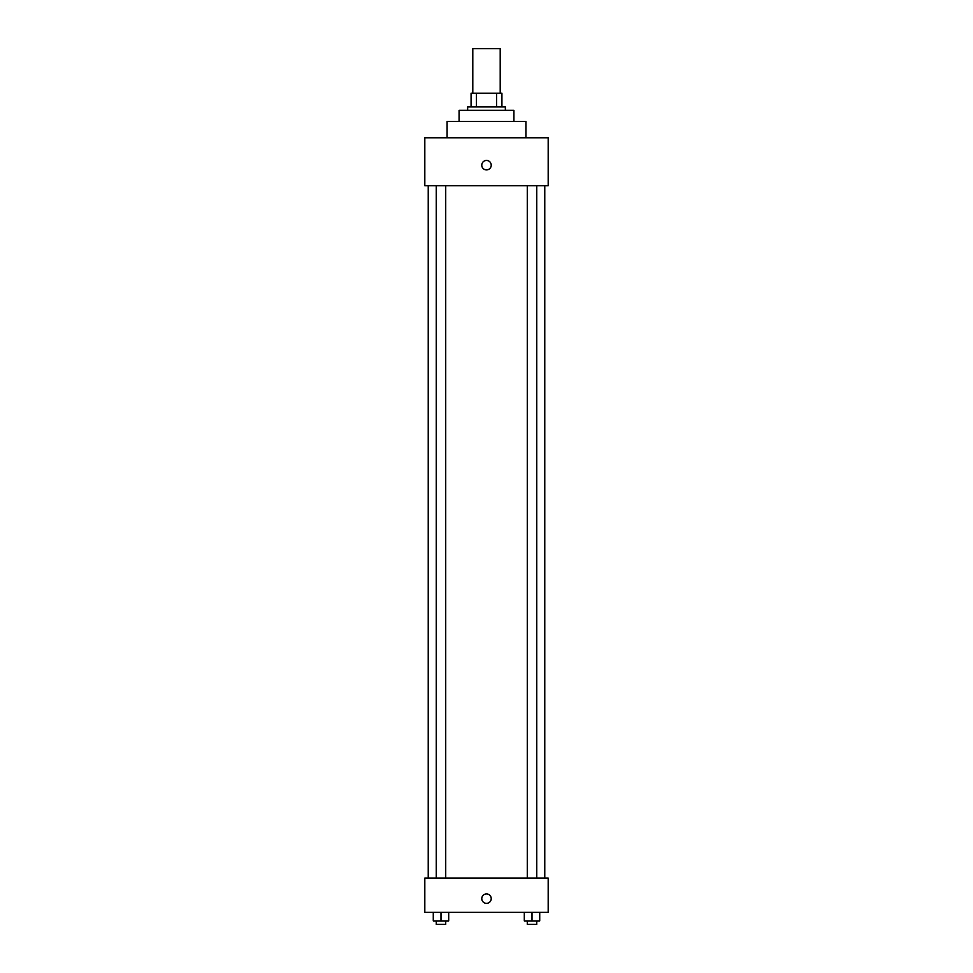 <?xml version="1.0" encoding="UTF-8"?>
<svg xmlns="http://www.w3.org/2000/svg" width="973" height="973" viewBox="0 0 973 973"><rect width="100%" height="100%" fill="white"/><g stroke="black" fill="none" stroke-linecap="round" stroke-linejoin="round"><path stroke-width="1.46" d="M500.207 93.201L500.207 48.65L472.793 48.65L472.793 93.201M476.442 106.921L476.442 93.201L471.078 93.201L471.078 106.921L471.078 93.201M476.442 93.201L501.922 93.201L501.922 106.921M496.558 106.921L496.558 93.201M467.648 110.338L467.648 106.921L505.352 106.921L505.352 110.338M459.086 121.479L459.086 110.338L513.914 110.338L513.914 121.479M447.081 137.765L447.081 121.479L525.919 121.479L525.919 137.765M424.812 137.765L548.188 137.765L548.188 185.746L424.812 185.746L424.812 137.765M486.5 169.898A4.707 4.707 0 0 1 482.413 162.819A4.707 4.707 0 0 1 490.587 162.819A4.707 4.707 0 0 1 486.5 169.898M424.812 878.084L548.188 878.084L548.188 912.358L424.812 912.358L424.812 878.084M486.5 903.358A4.707 4.707 0 0 1 482.413 896.291A4.707 4.707 0 0 1 490.587 896.291A4.707 4.707 0 0 1 486.5 903.358M524.301 912.358L524.301 920.92L539.723 920.92L539.723 912.358L539.723 920.92M532.012 920.92L532.012 912.358M536.743 920.92L536.743 924.35L527.281 924.35L527.281 920.92M433.277 912.358L433.277 920.92L448.699 920.92L448.699 912.358L448.699 920.92M440.988 920.92L440.988 912.358M445.719 920.92L445.719 924.35L436.257 924.35L436.257 920.92M544.771 878.084L544.771 185.746M428.229 878.084L428.229 185.746M527.281 185.746L527.281 878.084M536.743 185.746L536.743 878.084M445.719 878.084L445.719 185.746M436.257 878.084L436.257 185.746"/></g></svg>
